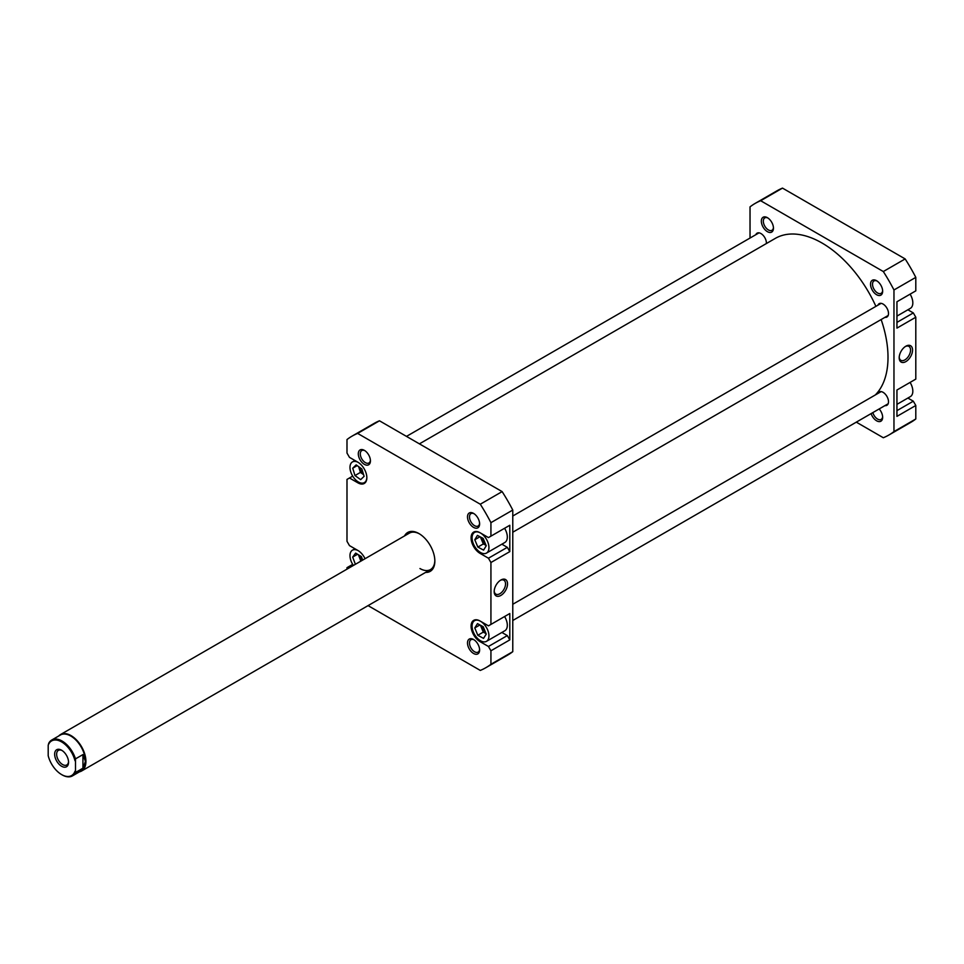 <?xml version="1.0" encoding="UTF-8"?>
<svg xmlns="http://www.w3.org/2000/svg" width="964" height="964" viewBox="0 0 964 964"><rect width="100%" height="100%" fill="white"/><g stroke="black" fill="none" stroke-linecap="round" stroke-linejoin="round"><path stroke-width="1.45" d="M358.162 462.371A11.93 6.893 -120 0 0 352.45 461.925A11.93 6.893 -120 0 0 350.619 471.48A11.93 6.893 -120 0 0 358.415 482A11.93 6.893 -120 0 0 364.38 482.59A11.93 6.893 -120 0 0 366.85 477.409M480.506 640.747A11.93 6.893 -120 0 0 486.483 641.337A11.93 6.893 -120 0 0 488.302 631.781A11.93 6.893 -120 0 0 480.506 621.262A11.93 6.893 -120 0 0 474.541 620.671A11.93 6.893 -120 0 0 472.722 630.239A11.93 6.893 -120 0 0 480.506 640.747M486.483 641.337L504.847 630.745A11.93 6.893 -120 0 0 504.594 616.538M480.506 552.493A11.93 6.893 -120 0 0 486.483 553.083A11.93 6.893 -120 0 0 488.302 543.515A11.93 6.893 -120 0 0 480.506 533.008A11.93 6.893 -120 0 0 474.541 532.417A11.93 6.893 -120 0 0 472.722 541.973A11.93 6.893 -120 0 0 480.506 552.493M486.483 553.083L504.847 542.479A11.93 6.893 -120 0 0 504.594 528.272M473.565 527.392A8.568 4.941 60 0 1 467.504 516.897A8.568 4.941 60 0 1 473.565 513.402L473.565 513.402A8.568 4.941 60 0 1 479.614 523.886A8.568 4.941 60 0 1 473.565 527.392M474.083 513.728A7.158 4.133 -120 0 0 470.974 513.619A7.158 4.133 -120 0 0 469.878 519.355A7.158 4.133 -120 0 0 474.553 525.669A7.158 4.133 -120 0 0 478.132 526.019A7.158 4.133 -120 0 0 479.59 523.283M473.565 653.471A8.568 4.941 60 0 1 467.504 642.988A8.568 4.941 60 0 1 473.565 639.494L473.565 639.494A8.568 4.941 60 0 1 479.614 649.977A8.568 4.941 60 0 1 473.565 653.471M474.083 639.819A7.158 4.133 -120 0 0 470.974 639.71A7.158 4.133 -120 0 0 469.878 645.446A7.158 4.133 -120 0 0 474.553 651.76A7.158 4.133 -120 0 0 478.132 652.11A7.158 4.133 -120 0 0 479.59 649.362M364.368 464.347A8.568 4.941 60 0 1 358.307 453.851A8.568 4.941 60 0 1 364.368 450.357L364.368 450.357A8.568 4.941 60 0 1 370.429 460.852A8.568 4.941 60 0 1 364.368 464.347M364.886 450.682A7.158 4.133 -120 0 0 361.777 450.574A7.158 4.133 -120 0 0 360.681 456.309A7.158 4.133 -120 0 0 365.356 462.624A7.158 4.133 -120 0 0 368.935 462.985A7.158 4.133 -120 0 0 370.405 460.238M404.531 535.936A22.461 12.966 60 0 1 418.966 533.574L418.966 533.574A22.461 12.966 60 0 1 434.848 561.084A22.461 12.966 60 0 1 425.582 572.411M419.473 533.875A21.063 12.158 -120 0 0 409.423 533.104L60.503 734.556A21.063 12.158 60 0 1 71.035 735.604A21.063 12.158 60 0 1 84.784 754.161A21.063 12.158 60 0 1 81.566 771.031A21.063 12.158 60 0 1 79.47 771.827M500.858 580.027L500.858 580.027A9.435 5.447 -60 0 1 507.534 583.883A9.435 5.447 -60 0 1 500.858 595.439A9.435 5.447 -60 0 1 494.183 591.595A9.435 5.447 -60 0 1 500.858 580.027L500.858 580.027M494.207 590.98A8.037 4.639 120 0 0 495.845 594.125A8.037 4.639 120 0 0 499.87 593.728A8.037 4.639 120 0 0 505.112 586.642A8.037 4.639 120 0 0 503.883 580.207A8.037 4.639 120 0 0 500.34 580.352M481.819 537.695A5.892 3.41 -120 0 0 485.567 544.154M481.831 625.985A5.892 3.41 -120 0 0 485.543 632.396M359.741 555.577A5.892 3.41 -120 0 0 361.946 560.518M359.753 467.444A5.892 3.41 -120 0 0 363.235 473.493M501.87 632.456L507.317 635.589L509.799 639.891L509.799 613.526L507.317 614.96M501.87 544.19L507.317 547.335L509.799 551.625L509.799 525.272L507.317 526.693M352.704 476.12L349.474 477.987L357.921 482.856A12.64 7.29 -120 0 0 364.235 483.482A12.64 7.29 -120 0 0 366.163 473.36A12.64 7.29 -120 0 0 357.921 462.226L349.474 457.358L346.992 453.056L346.992 439.56A133.719 77.204 -120 0 1 352.101 436.114A133.719 77.204 -120 0 1 357.644 433.414L480.289 504.22L502.124 491.616L379.479 420.798A133.719 77.204 -120 0 0 373.948 423.509L352.101 436.114M349.474 477.987L346.992 479.421L346.992 541.31L349.474 545.612L357.921 550.48A12.64 7.29 -120 0 1 365.055 558.722M352.704 564.386L349.474 566.242L350.751 566.989M349.474 566.242L346.992 567.676L346.992 569.158M481.024 552.77L480.012 553.348A12.64 7.29 -120 0 1 471.758 542.214A12.64 7.29 -120 0 1 473.698 532.092A12.64 7.29 -120 0 1 480.012 532.718L488.447 537.587L490.929 536.153L490.929 522.657L512.776 510.052L512.776 651.676A133.719 77.204 -120 0 1 507.667 655.11L485.82 667.715A133.719 77.204 -120 0 1 480.289 670.426L368.055 605.621M485.82 667.715A133.719 77.204 -120 0 0 490.929 664.28L490.929 650.784L488.447 646.483L507.317 635.589M509.799 551.625L490.929 562.518L490.929 624.419L488.447 625.853L480.012 620.973A12.64 7.29 -120 0 0 473.698 620.358A12.64 7.29 -120 0 0 471.758 630.48A12.64 7.29 -120 0 0 480.012 641.614L488.447 646.483M490.929 562.518L488.447 558.216L507.317 547.335M480.012 553.348L488.447 558.216M490.929 522.657A133.719 77.204 -120 0 0 480.289 504.22M512.776 510.052A133.719 77.204 -120 0 0 502.124 491.616M509.799 639.891L490.929 650.784M512.776 651.676L490.929 664.28M490.929 536.153L509.799 525.272M490.929 624.419L509.799 613.526M379.479 420.798L357.644 433.414M419.955 568.543A21.063 12.158 -120 0 0 430.486 569.579A21.063 12.158 -120 0 0 434.836 560.506M477.867 547.094L483.603 550.107L486.242 545.757L483.145 538.394L477.421 535.394L474.782 539.744L477.867 547.094L483.326 543.949L486.085 545.395M477.807 635.276L483.53 638.373L486.242 634.107L483.217 626.733L477.493 623.636L474.782 627.913L477.807 635.276L483.265 632.131L486.049 633.625M362.693 560.084L361.38 556.565L355.644 553.119L352.679 557.072L355.391 564.314M358.162 550.637A11.93 6.893 -120 0 0 352.45 550.179A11.93 6.893 -120 0 0 353.402 565.458M354.969 475.565L360.657 479.638L364.103 476.337L361.849 468.95L356.162 464.865L352.728 468.179L354.969 475.565L360.428 472.408L363.597 474.674M480.397 536.948L483.326 543.949M479.988 536.731L474.782 539.744M480.434 625.238L483.265 632.131M479.915 624.949L474.782 627.913M358.475 554.818L360.849 561.156M357.548 554.264L352.679 557.072M358.68 466.672L360.428 472.408M357.186 465.6L352.728 468.179M881.144 319.542A93.351 53.9 60 0 1 885.073 333.17A93.351 53.9 60 0 1 875.288 394.975M419.412 443.862L775.309 238.385A93.351 53.9 60 0 1 875.902 306.359M910.1 294.153A11.93 6.893 60 0 1 910.353 308.36L896.942 316.108M910.1 382.419A11.93 6.893 60 0 1 910.353 396.626L896.942 404.362M879.168 408.953A8.568 4.941 60 0 1 882.65 417.292A8.568 4.941 60 0 1 876.589 420.786A8.568 4.941 60 0 1 871.107 413.604M872.854 412.592A7.158 4.133 -120 0 0 877.577 419.075A7.158 4.133 -120 0 0 881.156 419.424A7.158 4.133 -120 0 0 882.626 416.677M876.589 294.707A8.568 4.941 60 0 1 870.528 284.211A8.568 4.941 60 0 1 876.589 280.717L876.589 280.717A8.568 4.941 60 0 1 882.65 291.2A8.568 4.941 60 0 1 876.589 294.707M877.107 281.042A7.158 4.133 -120 0 0 873.999 280.934A7.158 4.133 -120 0 0 872.902 286.67A7.158 4.133 -120 0 0 877.577 292.984A7.158 4.133 -120 0 0 881.156 293.333A7.158 4.133 -120 0 0 882.626 290.598M767.392 231.661A8.568 4.941 60 0 1 761.343 221.166A8.568 4.941 60 0 1 767.392 217.671L767.392 217.671A8.568 4.941 60 0 1 773.453 228.167A8.568 4.941 60 0 1 767.392 231.661M767.91 217.997A7.158 4.133 -120 0 0 764.814 217.888A7.158 4.133 -120 0 0 763.705 223.624A7.158 4.133 -120 0 0 768.392 229.938A7.158 4.133 -120 0 0 771.971 230.3A7.158 4.133 -120 0 0 773.429 227.552M905.871 361.608A9.435 5.447 -60 0 1 899.195 357.752A9.435 5.447 -60 0 1 905.871 346.197L905.871 346.197A9.435 5.447 -60 0 1 912.547 350.053A9.435 5.447 -60 0 1 905.871 361.608M899.219 357.15A8.037 4.639 120 0 0 900.858 360.295A8.037 4.639 120 0 0 904.883 359.897A8.037 4.639 120 0 0 910.124 352.812A8.037 4.639 120 0 0 908.895 346.377A8.037 4.639 120 0 0 905.353 346.522M877.927 305.202A7.724 4.459 60 0 1 879.18 303.66A7.724 4.459 60 0 1 883.036 304.046A7.724 4.459 60 0 1 888.085 310.842A7.724 4.459 60 0 1 886.904 317.036A7.724 4.459 60 0 1 884.94 317.361M877.927 393.457A7.724 4.459 60 0 1 879.18 391.926A7.724 4.459 60 0 1 883.036 392.3A7.724 4.459 60 0 1 888.085 399.108A7.724 4.459 60 0 1 886.904 405.29A7.724 4.459 60 0 1 884.94 405.615M755.824 234.698A7.724 4.459 60 0 1 757.077 233.168A7.724 4.459 60 0 1 760.945 233.553A7.724 4.459 60 0 1 766.38 243.543M750.028 238.048L750.028 206.874A133.719 77.204 60 0 1 755.137 203.428L776.972 190.824A133.719 77.204 60 0 1 782.503 188.113L905.16 258.93A133.719 77.204 60 0 1 915.8 277.367L915.8 290.863L896.942 301.756L896.942 328.109L915.8 317.228L913.318 312.926L907.883 309.781M915.8 317.228L915.8 379.117L896.942 390.01L896.942 416.376L915.8 405.483L913.318 401.193L907.883 398.048M755.137 203.428A133.719 77.204 60 0 1 760.668 200.729L883.313 271.535A133.719 77.204 60 0 1 893.965 289.971L893.965 431.595A133.719 77.204 60 0 1 888.856 435.029L910.691 422.425A133.719 77.204 60 0 0 915.8 418.991L915.8 405.483M856.309 422.148L883.313 437.74A133.719 77.204 60 0 0 888.856 435.029M893.965 289.971L915.8 277.367M915.8 418.991L893.965 431.595M760.668 200.729L782.503 188.113M905.16 258.93L883.313 271.535M896.942 322.386L913.318 312.926M896.942 410.64L913.318 401.193M74.999 771.2A20.003 11.556 60 0 1 61.6 774.574L62.094 774.863A20.702 11.954 -120 0 0 72.457 775.887A20.702 11.954 -120 0 0 75.493 772.501L75.493 758.873A20.702 11.954 -120 0 0 62.094 741.051A20.702 11.954 -120 0 0 51.743 740.015A20.702 11.954 -120 0 0 48.694 743.401L48.2 745.268A20.003 11.556 60 0 1 61.6 741.906A20.003 11.556 60 0 1 74.999 760.753M58.768 735.966A21.063 12.158 60 0 1 60.503 734.556M51.743 740.015L60.431 735.002A20.702 11.954 60 0 1 70.782 736.026A20.702 11.954 60 0 1 85.422 761.391L82.94 754.583L75.493 758.873M61.6 750.221L61.6 750.221A9.833 5.676 -120 0 0 54.647 754.222A9.833 5.676 -120 0 0 61.6 766.26A9.833 5.676 -120 0 0 68.552 762.247A9.833 5.676 -120 0 0 61.6 750.221M68.528 761.644A8.423 4.868 60 0 1 66.805 764.958A8.423 4.868 60 0 1 62.6 764.548A8.423 4.868 60 0 1 57.093 757.126A8.423 4.868 60 0 1 58.382 750.366A8.423 4.868 60 0 1 62.118 750.534M48.2 745.268L48.2 755.728A20.003 11.556 60 0 0 61.6 774.574L62.094 774.863M75.493 772.501L82.94 768.2L82.94 754.583M82.94 768.2L85.422 761.391A20.702 11.954 60 0 1 81.133 770.875L72.457 775.887M481.024 641.024L480.012 641.614M358.921 482.277L357.921 482.856M364.38 482.59L365.959 481.675M474.541 532.417L476.12 531.501M474.541 620.671L476.12 619.756M352.45 550.179L354.921 548.757M352.45 461.925L354.921 460.491M406.483 436.391L759.042 232.842M512.776 604.271L881.144 391.601M512.776 620.491L888.157 403.759M430.486 569.579L81.566 771.031M512.776 516.017L881.144 303.335M512.776 532.224L888.157 315.493"/></g></svg>
